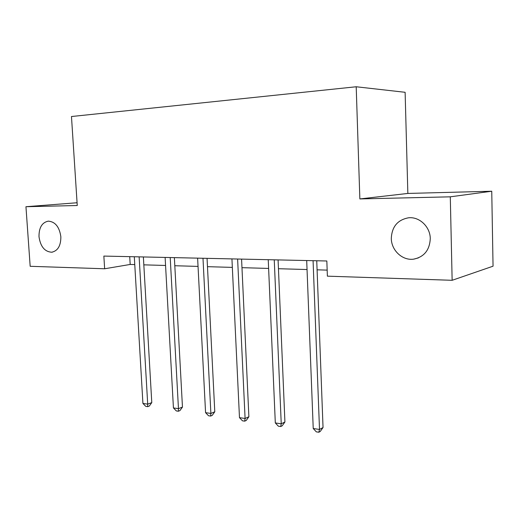 <?xml version="1.0" encoding="UTF-8"?>
<svg xmlns="http://www.w3.org/2000/svg" width="519" height="519" viewBox="0 0 519 519"><rect width="100%" height="100%" fill="white"/><g stroke="black" fill="none" stroke-linecap="round" stroke-linejoin="round"><path stroke-width="0.78" d="M60.859 236.774C60.879 245.759 57.823 250.911 51.699 252.228C44.666 251.728 40.43 246.538 38.996 236.664C38.931 227.607 42.039 222.437 48.312 221.139C55.254 221.717 59.432 226.926 60.859 236.774M430.27 238.656C429.641 250.132 424.114 256.963 413.682 259.15C402.465 260.823 391.365 250.398 391.3 238.455C391.871 226.706 397.625 219.816 408.57 217.792C419.417 216.54 430.251 226.803 430.27 238.656M407.85 193.438L359.855 198.933L450.291 196.824L491.746 191.226L407.85 193.438L405.118 92.298L356.203 86.764L71.473 116.522L77.253 205.518L25.95 206.718L30.173 266.299L104.643 268.771L130.185 264.456L134.765 264.586M491.746 191.226L493.05 266.195L452.14 280.299L450.291 196.824M452.14 280.299L327.385 276.16L326.834 260.986L103.852 256.081L104.643 268.771M77.078 202.747L25.95 206.718M359.855 198.933L356.203 86.764M143.828 264.846L165.561 265.469M174.812 265.734L198.044 266.403M207.477 266.675L232.343 267.389M241.971 267.668L268.615 268.433M278.45 268.712L307.047 269.536M317.09 269.822L327.165 270.114M129.724 256.652L130.185 264.456M313.074 260.681L319.509 429.44L313.229 428.519L306.697 260.544M316.746 260.765L323.039 427.539L319.509 429.44L318.828 432.236L316.318 431.86L313.229 428.519M323.039 427.539L320.236 431.464L318.828 432.236M274.253 259.831L281.24 423.802L275.31 422.933L268.239 259.695M278.08 259.915L284.918 421.992L281.24 423.802L280.721 426.54L278.346 426.183L275.31 422.933M284.918 421.992L282.187 425.807L280.721 426.54M237.618 259.026L245.091 418.483L239.48 417.652L231.935 258.897M241.575 259.111L248.886 416.751L245.091 418.483L244.709 421.156L242.47 420.825L239.48 417.652M248.886 416.751L246.233 420.461L244.709 421.156M202.987 258.261L210.883 413.442L205.569 412.657L197.616 258.144M207.055 258.352L214.788 411.788L210.883 413.442L210.63 416.063L208.508 415.751L205.569 412.657M214.788 411.788L212.193 415.401L210.63 416.063M170.213 257.541L178.465 408.667L173.43 407.928L165.12 257.43M174.371 257.632L182.461 407.084L178.465 408.667L178.335 411.236L176.324 410.938L173.43 407.928M182.461 407.084L179.931 410.6L178.335 411.236M139.131 256.86L147.707 404.139L142.92 403.432L134.304 256.756M143.374 256.95L151.782 402.621L147.707 404.139L147.681 406.656L145.768 406.371L142.92 403.432M151.782 402.621L149.31 406.046L147.681 406.656M51.699 252.228L52.419 252.13M413.682 259.15L418.424 257.891"/></g></svg>
